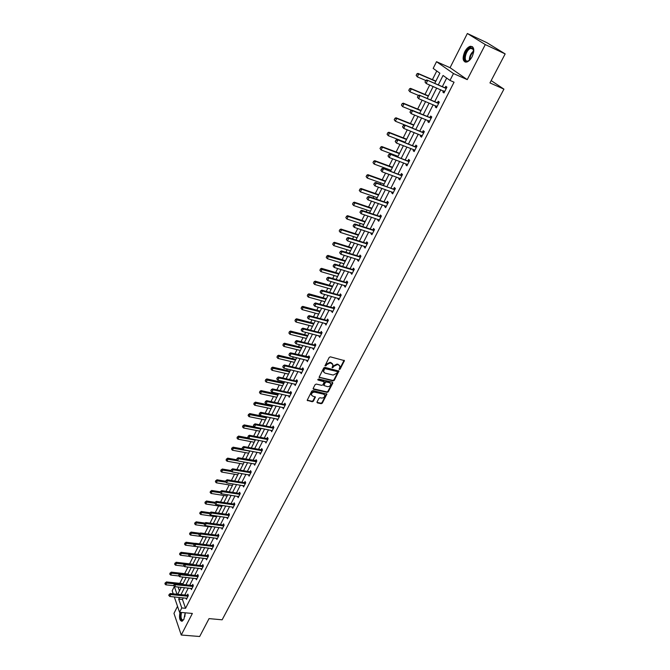 <?xml version="1.0" encoding="UTF-8"?>
<svg xmlns="http://www.w3.org/2000/svg" width="670" height="670" viewBox="0 0 670 670"><rect width="100%" height="100%" fill="white"/><g stroke="black" fill="none" stroke-linecap="round" stroke-linejoin="round"><path stroke-width="1" d="M339.355 369.505L340.159 369.103L344.422 360.628L330.36 356.834L329.204 357.403L324.984 365.803L326.106 365.711L326.65 364.681L330.335 362.847L332.906 364.539L332.362 367.813L333.702 366.381L337.37 364.564L338.501 364.84L339.908 366.222L339.355 369.505M339.045 369.019L339.824 368.617L344.095 360.242M324.984 365.627L326.315 364.187L326.65 364.681M332.044 367.328L333.367 365.895L333.702 366.381M179.987 612.321C178.974 617.941 179.686 620.923 182.106 621.249L183.89 619.331L185.188 612.799M472.157 56.623C474.804 49.957 474.184 46.515 470.315 46.28C468.23 46.908 466.37 48.743 464.737 51.791C462.116 58.424 462.744 61.858 466.613 62.084C468.673 61.481 470.524 59.655 472.157 56.623M317.036 401.983L317.404 402.879L321.181 403.7L322.303 403.139L326.893 394.077L312.89 390.593L311.751 391.163L307.187 400.3L312.253 401.749L313.384 401.188L315.386 397.034L312.647 396.087L311.433 394.906C311.558 393.064 312.647 392.143 314.691 392.151L323.61 394.153L324.808 395.308C324.682 397.142 323.602 398.064 321.567 398.064L320.084 397.737L318.953 398.298L317.036 401.983M183.32 597.824L182.475 599.499L185.556 608.301L181.771 607.941L179.568 612.288L174.3 596.928M505.163 53.91L485.289 44.589L467.358 33.5L486.897 42.687L505.163 53.91L489.954 82.913L503.932 89.144L222.139 619.8L209.048 618.619L199.677 636.5L181.26 635.026L192.365 613.46L179.568 612.288M467.358 33.5L450.056 67.704L467.25 79.63L485.289 44.589M467.25 79.63L453.473 73.549L449.98 80.425L443.054 75.467L438.289 84.897M185.556 608.301L454.051 82.201L449.98 80.425M333.124 380.92L334.255 380.351L338.936 371.096L324.9 367.394L323.744 367.964L319.088 377.302L333.124 380.92L332.797 380.426L333.928 379.857L338.618 370.703M332.806 383.123L328.25 391.808L327.119 392.369L313.56 389.303L313.183 388.391L315.118 384.647L316.265 384.078L321.793 385.342L322.932 384.781L324.305 381.816L318.099 380.041L317.781 379.731L318.635 379.002L332.446 382.21L332.806 383.123L332.479 382.629L327.932 391.305L328.25 391.808M177.525 606.325L173.965 613.368L181.26 635.026M503.932 89.144L491.169 80.601M446.681 78.063L442.334 86.639M440.76 89.746L434.738 101.622M433.172 104.721L427.234 116.429M425.668 119.52L419.822 131.06M418.256 134.151L412.486 145.532M410.928 148.614L405.241 159.837M403.683 162.919L398.072 173.991M396.514 177.056L390.987 187.977M389.429 191.042L383.977 201.804M382.428 204.861L377.043 215.48M375.502 218.537L370.192 229.014M368.651 232.054L363.416 242.389M361.875 245.429L356.708 255.622M355.167 258.654L350.075 268.712M348.542 271.744L343.517 281.66M341.985 284.683L337.027 294.473M335.494 297.488L330.603 307.145M329.079 310.151L324.247 319.682M322.731 322.689L317.965 332.094M316.441 335.084L311.743 344.372M310.227 347.353L305.587 356.515M304.079 359.497L299.498 368.542M297.991 371.515L293.468 380.434M291.961 383.408L287.497 392.21M285.998 395.174L281.593 403.868M280.094 406.824L275.747 415.4M274.256 418.356L269.96 426.824M268.469 429.763L264.231 438.13M262.749 441.061L258.561 449.319M257.079 452.25L252.95 460.399M251.468 463.322L247.389 471.37M245.915 474.285L241.887 482.232M240.413 485.139L236.443 492.986M234.969 495.884L231.041 503.631M229.576 506.528L225.698 514.183M224.232 517.072L220.405 524.627M218.948 527.508L215.171 534.97M213.713 537.843L209.978 545.212M208.521 548.077L204.836 555.355M203.387 558.219L199.744 565.405M198.295 568.26L194.702 575.363M193.253 578.21L189.702 585.22M188.262 588.067L184.752 594.994M443.448 90.894L442.845 92.083L443.984 92.929L446.923 87.15L445.776 86.313L445.048 87.753L446.58 87.82M435.86 105.843L435.282 106.982L436.396 107.853L439.302 102.133L438.18 101.27L437.451 102.703L438.984 102.761M428.356 120.608L427.803 121.706L428.901 122.593L431.773 116.94L430.668 116.061L429.947 117.484M420.936 135.214L420.408 136.253L421.489 137.174L424.328 131.588L423.239 130.675L422.527 132.09L424.051 132.124M413.608 149.645L413.097 150.641L414.161 151.579L416.966 146.06L415.903 145.13L415.191 146.529L416.715 146.562M406.355 163.924L405.869 164.87L406.908 165.833L409.688 160.373L408.641 159.418L407.938 160.808L409.454 160.833M399.186 178.027L398.725 178.94L399.747 179.92L402.494 174.518L401.464 173.547L400.769 174.929L402.276 174.937M392.101 191.989L391.665 192.851L392.662 193.848L395.375 188.505L394.37 187.516L393.675 188.89L395.183 188.89M385.091 205.782L384.672 206.603L385.66 207.625L388.34 202.34L387.352 201.327L386.665 202.692L388.165 202.692M378.156 219.425L377.763 220.204L378.726 221.242L381.381 216.025L380.418 214.995L379.731 216.343L381.23 216.335M371.306 232.925L370.929 233.662L371.875 234.718L374.505 229.55L373.55 228.503L372.872 229.844L374.363 229.827M364.522 246.275L364.17 246.97L365.1 248.042L367.696 242.934L366.766 241.87L366.088 243.202L367.579 243.168M357.822 259.474L357.487 260.127L358.4 261.225L360.971 256.175L360.05 255.086L359.38 256.409L360.862 256.375M351.189 272.531L350.871 273.151L351.767 274.264L354.304 269.265L353.408 268.159L352.738 269.474L354.221 269.432M344.623 285.453L344.33 286.031L345.209 287.162L347.722 282.212L346.834 281.09L346.172 282.397L347.655 282.346M338.132 298.234L337.856 298.778L338.719 299.917L341.206 295.026L340.335 293.887L339.682 295.185L341.156 295.127M331.709 310.872L332.295 312.538L334.757 307.706L333.903 306.55L333.25 307.832L334.724 307.773M325.352 323.384L325.947 325.034L328.384 320.243L327.546 319.071L326.893 320.352M321.248 331.466L320.603 332.739L322.069 332.663L321.248 331.466M319.071 335.762L319.665 337.387L322.069 332.655M315.017 343.727L314.381 344.991L315.813 344.916L315.017 343.727M312.848 348.015L313.443 349.623L315.83 344.933M306.692 360.133L307.287 361.725L309.649 357.085L308.853 355.871L308.217 357.118M300.596 372.126L301.199 373.701L303.535 369.103L302.756 367.872L302.12 369.12L303.485 369.036M294.566 383.994L295.168 385.552L297.48 381.004L296.718 379.764L296.09 380.996L297.421 380.903M288.603 395.744L289.206 397.276L291.492 392.779L290.747 391.523L290.118 392.754L291.416 392.662M282.69 407.377L283.301 408.893L285.562 404.437L284.825 403.173L284.206 404.387L285.479 404.295M276.844 418.884L277.455 420.383L279.691 415.978L278.971 414.697L278.36 415.903L279.599 415.802M271.057 430.274L271.668 431.756L273.888 427.401L273.176 426.103L272.564 427.309L273.779 427.2M265.328 441.555L265.94 443.021L268.134 438.708L267.439 437.393L266.836 438.59L268.025 438.49M259.659 452.727L260.27 454.168L262.447 449.897L261.761 448.573L261.158 449.763L262.322 449.662M254.039 463.782L254.659 465.215L256.811 460.977L256.141 459.645L255.538 460.826M248.478 474.72L249.098 476.144L251.233 471.948L250.572 470.608L249.977 471.781L251.091 471.672M242.976 485.557L243.595 486.964L245.706 482.81L245.061 481.454L244.466 482.626L245.563 482.509M238.336 496.437L237.515 496.311L238.143 497.676L240.237 493.564L239.6 492.199L239.014 493.363L240.086 493.246M232.138 506.922L232.75 508.287L234.818 504.217L234.198 502.843L233.612 503.999L234.667 503.882M226.82 517.449L227.406 518.798L229.458 514.761L228.847 513.379L228.261 514.527L229.299 514.409M221.552 527.868L222.113 529.2L224.14 525.213L223.546 523.814L222.968 524.953L223.981 524.836M216.326 538.194L216.871 539.509L218.881 535.556L218.294 534.149L217.716 535.28L218.713 535.163M211.159 548.42L211.678 549.71L213.671 545.799L213.094 544.383L212.524 545.506L213.504 545.388M206.033 558.545L206.536 559.827L208.512 555.949L207.943 554.525L207.382 555.639L208.345 555.514M200.967 568.57L201.444 569.835L203.404 565.999L202.843 564.567L202.281 565.673L203.228 565.547M195.933 578.503L196.402 579.759L198.337 575.949L197.792 574.508L197.231 575.614L198.161 575.488M190.958 588.352L191.402 589.583L193.32 585.815L192.792 584.366L192.231 585.463L193.144 585.337M186.026 598.101L186.453 599.315L188.354 595.58L187.826 594.122L187.273 595.22L188.178 595.086M436.765 70.978L432.418 79.638M429.721 85.015L424.998 94.437M422.15 100.123L417.661 109.076M414.663 115.047L410.4 123.54M407.26 129.804L403.223 137.852M399.948 144.393L396.129 151.998M394.613 155.03L394.27 155.708M392.712 158.807L389.119 165.984M387.595 169.016L387.118 169.971M385.568 173.069L382.176 179.82M380.661 182.843L380.049 184.074M378.5 187.165L375.317 193.504M373.801 196.519L373.056 198.01M371.507 201.101L368.534 207.038M367.018 210.045L366.138 211.804M364.597 214.877L361.817 220.422M360.309 223.428L359.304 225.438M357.763 228.503L355.175 233.662M353.676 236.661L352.537 238.922M351.005 241.987L348.609 246.761M347.102 249.759L345.854 252.255M344.321 255.312L342.11 259.726M340.611 262.707L339.238 265.446M337.705 268.503L335.678 272.548M334.179 275.521L332.697 278.494M331.164 281.542L329.313 285.227M327.823 288.201L326.223 291.4M324.699 294.44L323.024 297.781M321.533 300.746L319.816 304.172M318.3 307.203L316.793 310.202M315.31 313.166L313.485 316.801M311.969 319.825L310.629 322.496M309.146 325.453L307.212 329.305M305.704 332.32L304.523 334.657M303.049 337.605L301.014 341.666M299.498 344.682L298.493 346.7M297.011 349.639L294.875 353.902M293.368 356.909L292.514 358.618M291.04 361.549L288.803 366.013M287.304 369.011L286.601 370.409M285.127 373.341L282.79 377.997M281.291 380.987L280.747 382.084M279.281 385.007L276.844 389.856M275.353 392.838L274.951 393.642M273.486 396.556L270.965 401.59M269.466 404.571L269.214 405.082M267.749 407.988L265.136 413.206M262.079 419.311L259.365 424.705M256.459 430.517L253.662 436.086M250.89 441.614L248.009 447.351M245.379 452.602L242.414 458.506M239.927 463.472L236.878 469.553M234.525 474.251L231.393 480.482M229.173 484.921L225.966 491.311M223.872 495.482L220.589 502.031M218.629 505.942L215.271 512.642M213.429 516.31L210.003 523.153M208.286 526.57L204.777 533.563M203.186 536.737L199.61 543.864M198.136 546.812L194.543 553.973M193.044 556.954L189.585 563.864M187.977 567.063L184.669 573.662M182.96 577.071L179.803 583.369M178.086 586.995L179.434 590.84M173.237 593.821L172.19 590.764L174.334 586.476L177.006 594.206M434.746 83.373L439.872 73.198L433.172 68.407L436.522 61.69L453.473 73.549M450.056 67.704L436.522 61.69M179.56 597.447L178.714 599.122L181.771 607.941M436.714 88.013L430.701 99.922M429.135 103.038L423.206 114.779M421.639 117.886L415.794 129.461M414.228 132.56L408.466 143.975M406.908 147.073L401.221 158.329M399.663 161.411L394.06 172.517M392.511 175.599L386.984 186.545M385.426 189.618L379.974 200.414M378.433 203.487L373.056 214.132M371.507 217.197L366.205 227.7M364.664 230.756L359.43 241.116M357.889 244.165L352.73 254.391M351.197 257.431L346.105 267.514M344.573 270.554L339.548 280.504M338.023 283.536L333.065 293.351M331.541 296.375L326.65 306.056M325.126 309.071L320.302 318.627M318.786 321.642L314.029 331.072M312.513 334.07L307.815 343.383M306.299 346.373L301.668 355.561M300.152 358.55L295.579 367.612M294.071 370.594L289.557 379.547M288.058 382.52L283.594 391.347M282.095 394.32L277.698 403.03M276.208 405.995L271.861 414.596M270.37 417.552L266.082 426.045M264.591 429.001L260.362 437.384M258.88 440.324L254.701 448.599M253.218 451.538L249.089 459.704M247.615 462.635L243.545 470.7M242.063 473.623L238.043 481.588M236.577 484.51L232.607 492.375M231.133 495.281L227.214 503.044M225.748 505.951L221.879 513.614M220.422 516.511L216.594 524.082M215.137 526.972L211.36 534.451M209.911 537.332L206.176 544.718M204.727 547.591L201.05 554.886M199.601 557.758L195.958 564.961M194.518 567.825L190.925 574.935M189.484 577.791L185.933 584.818M184.501 587.665L180.992 594.608M177.701 594.273L181.202 587.322M182.642 584.466L186.185 577.423M187.625 574.567L191.21 567.44M192.65 564.567L196.285 557.348M197.784 554.366L201.402 547.172M202.851 544.291L206.578 536.888M208.027 533.998L211.804 526.511M213.261 523.613L217.072 516.026M218.537 513.12L222.398 505.44M223.864 502.534L227.775 494.753M229.249 491.83L233.21 483.949M234.684 481.026L238.696 473.054M240.17 470.122L244.24 462.04M245.714 459.101L249.835 450.91M251.317 447.97L255.488 439.679M256.97 436.723L261.2 428.323M262.682 425.366L266.97 416.857M268.461 413.892L272.799 405.275M274.29 402.302L278.687 393.566M280.186 390.593L284.633 381.741M286.132 378.759L290.646 369.798M292.154 366.8L296.718 357.721M298.225 354.723L302.857 345.519M304.373 342.512L309.063 333.183M310.578 330.176L315.335 320.721M316.851 317.706L321.675 308.125M323.191 305.101L328.074 295.395M329.598 292.363L334.556 282.522M336.08 279.491L341.097 269.516M342.63 266.467L347.713 256.359M349.254 253.31L354.405 243.059M355.946 240.011L361.172 229.617M362.713 226.552L368.014 216.025M369.555 212.951L374.924 202.273M376.473 199.199L381.925 188.37M383.475 185.297L388.994 174.317M390.551 171.227L396.146 160.096M397.704 157.006L403.382 145.717M404.948 142.609L410.702 131.169M412.268 128.062L418.105 116.446M419.671 113.339L425.601 101.564M427.167 98.44L433.18 86.497M182.475 599.499L178.714 599.122M442.845 92.083L444.135 92.636M435.282 106.982L436.572 107.518M427.803 121.706L429.085 122.225M420.408 136.253L421.698 136.764M413.097 150.641L414.387 151.135M405.869 164.87L407.159 165.348M398.725 178.94L400.007 179.401M391.665 192.851L392.938 193.303M384.672 206.603L385.953 207.038M377.763 220.204L379.044 220.631M370.929 233.662L372.202 234.073M364.17 246.97L365.443 247.372M357.487 260.127L358.752 260.521M350.871 273.151L352.135 273.528M344.33 286.031L345.594 286.4M337.856 298.778L339.121 299.13M331.449 311.382L332.714 311.726M325.118 323.853L326.374 324.188M318.845 336.198L320.101 336.524M312.639 348.417L313.895 348.727M306.5 360.502L307.756 360.803M300.428 372.461L301.676 372.755M294.415 384.304L295.663 384.58M288.46 396.02L289.708 396.288M282.572 407.611L283.812 407.879M276.735 419.093L277.983 419.353M270.965 430.458L272.204 430.701M265.253 441.706L248.746 438.389L249.835 436.204L267.732 439.503M259.591 452.845L260.798 453.071M253.989 463.875L255.103 464.076M248.444 474.796L249.458 474.963M242.959 485.599L243.872 485.758M339.456 365.368L338.501 364.84M333.367 365.895L337.035 364.078L338.166 364.354M332.454 363.676L331.474 363.132M326.315 364.187L330 362.361L331.139 362.637M319.071 377.202L332.797 380.426M337.378 372.16L337.127 371.507L325.193 368.651L324.38 369.053L323.56 371.699L325.009 373.115L333.158 375.049L336.809 373.24L337.378 372.16M323.677 372.059L323.493 369.647L324.866 368.157L336.792 371.021M313.091 388.742L326.801 391.866L327.932 391.305M324.087 381.481L323.535 380.887L317.781 379.547L318.099 380.041M327.496 386.657C329.548 386.657 330.628 385.727 330.746 383.86L329.556 382.704L326.424 381.975L325.277 382.545L323.911 385.501L327.496 386.657M330.352 383.123L329.556 382.704M323.895 385.392L323.669 384.521L324.958 382.042L326.097 381.481L329.23 382.21M324.422 394.588L323.61 394.153M311.491 395.124L311.115 394.404C311.248 392.561 312.329 391.64 314.372 391.649L323.292 393.659M307.178 400.174L311.944 401.246L313.074 400.677L315.084 396.64M316.944 402.318L320.863 403.198L321.985 402.637L326.583 393.692M435.877 81.129L417.954 73.39L418.742 73.968L417.31 76.866L425.685 80.467L425.09 82.033L425.685 80.467L426.79 79.948L446.304 88.381M416.271 75.442L417.31 76.866L416.145 75.341L416.991 73.993L416.145 75.341M435.776 81.33L418.742 73.968L416.991 73.993M416.857 73.893L417.954 73.39M426.79 79.948L445.877 88.356M444.645 91.631L426.137 83.482L424.956 81.933M444.579 91.773L443.892 91.087M425.819 80.568L427.602 80.551L426.137 83.482L425.09 82.033M470.181 59.596L467.752 61.238C461.99 63.399 464.72 49.371 470.373 47.738L472.961 48.349L473.698 51.992M473.724 50.644L473.07 48.994L470.675 48.416C465.591 49.865 462.911 62.486 468.003 60.987L469.159 60.493M472.518 46.691L470.566 46.741C465.482 48.139 461.37 60.392 465.382 62.134M180.59 612.38C179.635 617.062 180.096 620.026 181.972 621.291M183.731 619.633C180.917 621.157 179.995 618.753 180.967 612.413M181.528 612.464C180.548 617.145 181.076 619.675 183.103 620.052L183.68 619.7M428.457 95.885L410.551 88.356L411.321 88.959L409.906 91.815L418.541 95.433M408.876 90.408L409.906 91.815L408.75 90.308L409.579 88.976L408.75 90.308M428.339 96.12L411.321 88.959L409.579 88.976M409.454 88.876L410.551 88.356M421.112 110.483L403.231 103.155L403.985 103.766L402.586 106.597L411.472 110.223M401.556 105.198L402.586 106.597L401.43 105.098L402.134 103.683L401.43 105.098M420.978 110.743L403.985 103.766L402.26 103.783M402.134 103.683L403.231 103.155M437.996 103.264L419.219 95.107L438.691 103.339M437.192 102.644L438.264 103.322M417.519 97.192L418.248 95.743L417.393 97.091L418.566 98.624L417.393 97.091M437.058 106.555L418.566 98.624L420.015 95.726L418.248 95.743M436.999 106.664L436.379 106.061M419.219 95.107L418.114 95.642M410.76 110.743L410.04 112.175L410.76 110.743L412.511 110.734L411.732 110.098L429.688 117.426L431.48 117.526M429.554 121.312L411.078 113.598L412.511 110.734L431.17 118.129M410.04 112.175L411.078 113.598L409.914 112.074M429.512 121.387L428.959 120.851M411.732 110.098L410.626 110.642M413.851 124.913L395.995 117.786L396.732 118.414L395.35 121.211L412.318 127.962M394.328 119.83L395.35 121.211L394.203 119.721L395.024 118.431L394.203 119.721M413.708 125.198L396.732 118.414L395.024 118.431M394.898 118.322L395.995 117.786M406.673 139.184L388.843 132.241L389.563 132.895L388.198 135.658L405.141 142.224M387.176 134.285L388.198 135.658L387.059 134.176L387.863 132.903L387.059 134.176M406.514 139.494L389.563 132.895L387.863 132.903M387.737 132.794L388.843 132.241M399.571 153.296L381.766 146.546L382.478 147.207L381.121 149.946L398.047 156.328M380.108 148.581L381.121 149.946L379.991 148.472L380.786 147.216L379.991 148.472M399.404 153.623L382.478 147.207L380.786 147.216M380.669 147.107L381.766 146.546M423.046 132.694L404.337 124.905L423.733 132.752M422.267 132.032L423.314 132.744M402.653 126.99L403.357 125.566L402.528 126.881L403.683 128.389L402.528 126.881M422.134 135.893L403.683 128.389L405.099 125.558L403.357 125.566M422.108 135.943L421.623 135.482M404.337 124.905L403.231 125.458M415.693 147.149L397.025 139.553L416.38 147.207M414.931 146.479L415.961 147.199M395.342 141.621L395.92 140.114L395.216 141.512L396.38 143.02L395.216 141.512M414.378 149.954L396.38 143.02L397.779 140.214L396.045 140.223M397.025 139.553L395.92 140.114M408.432 161.445L389.798 154.025L409.11 161.504M407.678 160.758L408.692 161.495M388.123 156.093L388.692 154.594L387.997 155.984L389.153 157.475L387.997 155.984M407.553 164.569L389.153 157.475L390.535 154.703L388.809 154.711M389.798 154.025L388.692 154.594M401.246 175.582L382.654 168.329L401.925 175.632M400.509 174.878L401.506 175.624M380.979 170.406L381.666 169.033L380.861 170.289L382.009 171.771L380.861 170.289M400.384 178.664L382.009 171.771L383.374 169.033L381.666 169.033M382.654 168.329L381.548 168.915M394.136 189.56L375.585 182.483L376.297 183.195L394.823 189.602M393.416 188.839L394.404 189.602M373.919 184.543L374.48 183.077L373.801 184.426L374.94 185.9L373.801 184.426M393.298 192.608L374.94 185.9L376.297 183.195L374.597 183.195M375.585 182.483L374.48 183.077M387.118 203.379L386.406 202.65L368.601 196.469L369.296 197.198L387.796 203.42M386.406 202.65L387.377 203.42M366.942 198.529L367.495 197.072L366.825 198.412L367.956 199.869L366.825 198.412M386.288 206.385L367.956 199.869L369.296 197.198L367.612 197.198M368.601 196.469L367.495 197.072M380.166 217.047L379.471 216.301L361.691 210.305L362.378 211.042L380.845 217.08M379.471 216.301L380.434 217.088M360.041 212.365L360.703 211.042L359.924 212.239L361.055 213.688L359.924 212.239M379.354 220.02L361.055 213.688L362.378 211.042L360.703 211.042M361.691 210.305L360.586 210.916M373.299 230.564L372.612 229.802L354.866 223.981L355.536 224.735L373.977 230.597M372.612 229.802L373.559 230.606M353.216 226.033L353.869 224.726L353.098 225.907L354.229 227.356L353.098 225.907M372.495 233.503L354.229 227.356L355.536 224.735L353.869 224.726M354.866 223.981L353.752 224.601M366.498 243.93L365.828 243.16L348.107 237.507L348.769 238.277L367.177 243.964M365.828 243.16L366.766 243.972M346.465 239.559L347.001 238.135L346.356 239.433L347.47 240.865L346.356 239.433M365.72 246.836L347.47 240.865L348.769 238.277L347.11 238.269M348.107 237.507L347.001 238.135M359.782 257.154L359.12 256.375L341.424 250.882L342.069 251.669L360.452 257.18M359.12 256.375L360.041 257.188M339.791 252.933L340.318 251.526L339.682 252.808L340.796 254.232L339.682 252.808M359.011 260.019L340.796 254.232L342.069 251.669L340.427 251.652M341.424 250.882L340.318 251.526M353.132 270.236L352.487 269.441L334.816 264.114L335.452 264.918L353.802 270.261M352.487 269.441L353.392 270.27M333.183 266.166L333.819 264.901L333.082 266.032L334.188 267.447L333.082 266.032M352.378 273.067L334.188 267.447L335.452 264.918L333.819 264.901M334.816 264.114L333.71 264.767M346.558 283.175L345.921 282.363L328.283 277.204L328.903 278.017L347.228 283.192M345.921 282.363L346.817 283.209M326.65 279.248L327.178 277.857L326.55 279.114L327.655 280.521L345.812 285.973M327.278 278L328.903 278.017L327.655 280.521M328.283 277.204L327.178 277.857M340.05 295.972L339.422 295.152L321.818 290.152L322.429 290.973L340.72 295.989M339.422 295.152L340.31 296.006M320.193 292.195L320.712 290.814L320.092 292.053L321.19 293.452L339.322 298.736M320.813 290.956L322.429 290.973L321.19 293.452M321.818 290.152L320.712 290.814M333.61 308.635L332.998 307.806L315.419 302.957L316.022 303.795L334.28 308.652M332.998 307.806L333.869 308.669M313.803 304.992L314.314 303.627L313.702 304.858L314.791 306.24L332.898 311.374M314.414 303.77L316.022 303.795L314.791 306.24M315.419 302.957L314.314 303.627M308.083 316.449L307.48 317.664L308.083 316.449L309.682 316.474L309.096 315.629L326.642 320.327L328.359 320.285M326.541 323.87L308.468 318.903L309.682 316.474L327.906 321.173M307.48 317.664L308.468 318.903M309.096 315.629L307.991 316.307M320.938 333.568L320.352 332.714L302.832 328.166L303.409 329.02L321.6 333.568M320.352 332.714L321.198 333.593M301.224 330.193L301.726 328.853L301.132 330.05L302.212 331.424L320.252 336.231M301.827 328.995L303.409 329.02L302.212 331.424M302.832 328.166L301.726 328.853M314.707 345.837L314.13 344.966L296.642 340.569L297.204 341.44L315.369 345.837M314.13 344.966L314.967 345.854M295.034 342.596L295.537 341.264L294.942 342.445L296.014 343.81L314.029 348.467M295.629 341.407L297.204 341.44L296.014 343.81M296.642 340.569L295.537 341.264M289.499 353.685L288.912 354.866L289.499 353.685L291.065 353.718L290.512 352.839L309.615 357.035M307.865 360.577L289.892 356.072L291.065 353.718L309.197 357.973M288.912 354.866L289.892 356.072M290.512 352.839L289.406 353.542M302.43 369.982L301.877 369.103L284.449 364.983L284.993 365.879L303.091 369.982M301.877 369.103L302.689 370.007M282.849 367.001L283.343 365.694L282.765 366.85L283.829 368.199L301.776 372.562M283.435 365.837L284.993 365.879L283.829 368.199M284.449 364.983L283.343 365.694M392.553 167.249L374.773 160.683L375.468 161.361L374.128 164.066L391.029 170.272M373.115 162.718L374.128 164.066L373.006 162.609L373.667 161.252L373.006 162.609M392.369 167.601L375.468 161.361L373.785 161.37M373.667 161.252L374.773 160.683M385.61 181.042L367.855 174.669L368.542 175.364L367.219 178.036L384.086 184.066M366.205 176.696L367.219 178.036L366.096 176.579L366.867 175.364L366.096 176.579M385.418 181.428L368.542 175.364L366.867 175.364M366.75 175.247L367.855 174.669M378.743 194.694L361.013 188.496L361.683 189.2L360.376 191.846L377.227 197.709M359.371 190.523L360.376 191.846L359.262 190.406L360.024 189.2L359.262 190.406M378.542 195.096L361.683 189.2L360.024 189.2M359.916 189.082L361.013 188.496M371.951 208.194L354.246 202.164L354.907 202.893L353.618 205.506L370.435 211.201M352.613 204.191L353.618 205.506L352.504 204.074L353.257 202.884L352.504 204.074M371.733 208.621L354.907 202.893L353.257 202.884M353.149 202.767L354.246 202.164M365.234 221.544L347.554 215.69L348.207 216.427L346.926 219.015L363.718 224.55M345.921 217.716L346.926 219.015L345.821 217.591L346.566 216.418L345.821 217.591M365.008 221.996L348.207 216.427L346.566 216.418M346.457 216.301L347.554 215.69M358.584 234.76L340.938 229.073L341.574 229.818L340.31 232.381L357.077 237.758M339.313 231.091L340.31 232.381L339.204 230.966L339.841 229.684L339.204 230.966M358.349 235.229L341.574 229.818L339.941 229.81M339.841 229.684L340.938 229.073M352.01 247.825L334.389 242.305L335.017 243.068L333.76 245.597L350.502 250.815M332.772 244.316L333.76 245.597L332.663 244.19L333.4 243.051L332.663 244.19M351.767 248.319L335.017 243.068L333.4 243.051M333.291 242.925L334.389 242.305M345.511 260.756L327.915 255.396L328.526 256.166L327.287 258.67L344.003 263.737M326.298 257.406L327.287 258.67L326.198 257.28L326.918 256.149L326.198 257.28M345.251 261.267L326.918 256.149M326.818 256.024L327.915 255.396M339.07 273.544L321.508 268.343L322.111 269.131L320.888 271.61L337.571 276.526M320.411 268.98L319.9 270.353L320.411 268.98L321.508 268.343M338.802 274.072L320.511 269.114M320.888 271.61L319.9 270.353M332.705 286.199L315.168 281.157L315.763 281.953L314.548 284.407L331.206 289.172M314.071 281.802L313.568 283.159L314.071 281.802L315.168 281.157M332.429 286.752L314.171 281.936M314.548 284.407L313.568 283.159M326.407 298.72L308.904 293.828L309.481 294.641L308.275 297.07L324.908 301.693M307.798 294.482L307.296 295.83L307.798 294.482L308.904 293.828M326.114 299.289L307.899 294.616M308.275 297.07L307.296 295.83M320.168 311.115L302.698 306.374L303.267 307.195L302.078 309.59L318.677 314.079M301.601 307.036L301.098 308.368L301.601 307.036L302.698 306.374M319.875 311.701L301.693 307.17M302.078 309.59L301.098 308.368M313.996 323.375L296.559 318.786L297.111 319.615L295.939 321.994L312.513 326.332M295.462 319.448L294.967 320.779L295.462 319.448L296.559 318.786M313.694 323.987L295.554 319.59M295.939 321.994L294.967 320.779M307.89 335.511L290.478 331.064L291.031 331.91L289.867 334.255L306.408 338.459M289.381 331.742L288.896 333.057L289.381 331.742L290.478 331.064M307.58 336.139L289.474 331.876M289.867 334.255L288.896 333.057M301.852 347.529L284.465 343.216L285.001 344.07L283.854 346.398L300.369 350.469M283.368 343.903L282.882 345.201L283.368 343.903L284.465 343.216M301.525 348.166L283.46 344.045M283.854 346.398L282.882 345.201M295.864 359.413L278.519 355.242L279.047 356.113L277.908 358.408L294.39 362.353M277.422 355.929L276.945 357.227L277.422 355.929L278.519 355.242M295.537 360.075L277.506 356.08M277.908 358.408L276.945 357.227M289.951 371.18L272.631 367.152L273.142 368.023L272.02 370.301L288.477 374.111M271.534 367.847L271.057 369.128L271.534 367.847L272.631 367.152M289.608 371.858L271.618 367.989M272.02 370.301L271.057 369.128M284.088 382.83L266.802 378.927L267.305 379.815L266.191 382.067L282.614 385.753M265.705 379.63L265.236 380.903L265.705 379.63L266.802 378.927M283.737 383.525L265.789 379.781M266.191 382.067L265.236 380.903M278.284 394.362L261.032 390.593L261.526 391.489L260.421 393.717L276.819 397.276M259.935 391.297L259.466 392.561L259.935 391.297L261.032 390.593M277.924 395.074L260.019 391.447M260.421 393.717L259.466 392.561M272.539 405.777L255.32 402.134L255.806 403.038L254.717 405.25L271.074 408.692M254.223 402.854L253.763 404.102L255.32 402.134M272.179 406.506L254.307 403.005M254.717 405.25L253.763 404.102M266.853 417.083L249.667 413.566L250.145 414.479L249.064 416.665L265.395 419.981M248.57 414.286L248.109 415.526L249.667 413.566M266.484 417.82L248.654 414.437M249.064 416.665L248.109 415.526M254.391 426.924L244.064 424.88L244.542 425.802L243.47 427.963L259.767 431.162M242.976 425.601L242.523 426.84L244.064 424.88M260.848 429.026L243.059 425.76M243.47 427.963L242.523 426.84M248.394 437.971L238.528 436.078L238.989 437.007L237.925 439.151L254.198 442.242M237.44 436.806L236.987 438.038L238.528 436.078M255.262 440.115L237.515 436.966M237.925 439.151L236.987 438.038M242.465 448.908L233.043 447.166L233.495 448.113L232.44 450.232L248.679 453.205M231.954 447.903L231.502 449.118L233.043 447.166M249.734 451.103L232.029 448.062M232.44 450.232L231.502 449.118M236.594 459.754L227.607 458.146L228.051 459.101L227.013 461.194L243.218 464.059M226.519 458.891L226.075 460.097L227.607 458.146M237.456 460.767L226.594 459.05M227.013 461.194L226.075 460.097M231.024 470.533L222.231 469.017L222.666 469.98L221.636 472.057L237.808 474.812M221.142 469.762L220.698 470.968L222.231 469.017M231.669 471.521L221.217 469.93M221.636 472.057L220.698 470.968M225.681 481.236L216.904 479.787L217.331 480.75L216.309 482.81L232.457 485.457M215.815 480.541L215.38 481.73L216.904 479.787M225.941 482.174L215.891 480.7M216.309 482.81L215.38 481.73M220.388 491.839L211.628 490.448L212.047 491.42L211.042 493.455L227.147 496.001M210.548 491.202L210.112 492.383L211.628 490.448M220.271 492.726L210.614 491.361M211.042 493.455L210.112 492.383M215.145 502.341L206.41 501.009L206.821 501.981L205.816 504.007L221.896 506.436M205.322 501.763L204.894 502.935L206.41 501.009M214.735 503.195L205.389 501.931M205.816 504.007L204.894 502.935M209.995 512.751L201.234 511.461L201.636 512.45L200.648 514.451L216.695 516.779M200.154 512.223L199.727 513.388L201.234 511.461M209.526 513.605L200.221 512.391M200.648 514.451L199.727 513.388M205.028 523.077L196.109 521.821L196.503 522.809L195.523 524.794L211.536 527.03M195.029 522.583L194.602 523.739L196.109 521.821M204.375 523.915L195.096 522.751M195.523 524.794L194.602 523.739M200.112 533.303L191.034 532.072L191.419 533.077L190.448 535.037L206.435 537.173M189.953 532.851L189.535 533.998L191.034 532.072M199.283 534.132L190.02 533.01M190.448 535.037L189.535 533.998M296.391 381.875L295.839 380.979L278.444 377.001L278.98 377.905L297.045 381.866M295.839 380.979L296.642 381.892M276.861 379.011L277.347 377.713L276.769 378.868L277.832 380.2L295.746 384.421M277.43 377.863L278.98 377.905L277.832 380.2M278.444 377.001L277.347 377.713M290.403 393.642L289.867 392.737L272.506 388.893L273.033 389.806L291.056 393.633M289.867 392.737L290.663 393.659M270.923 390.903L271.4 389.613L270.839 390.752L271.894 392.084L289.775 396.163M271.492 389.764L273.033 389.806L271.894 392.084M272.506 388.893L271.4 389.613M284.49 405.291L283.963 404.37L266.627 400.668L267.146 401.581L285.135 405.275M283.963 404.37L284.742 405.308M265.052 402.67L265.529 401.389L264.968 402.519L266.015 403.834L283.862 407.779M265.613 401.539L267.146 401.581L266.015 403.834M266.627 400.668L265.529 401.389M278.628 416.815L278.109 415.894L260.814 412.318L261.317 413.239L279.281 416.799M278.109 415.894L278.879 416.832M259.24 414.311L259.709 413.047L259.156 414.161L260.203 415.475L278.017 419.278M259.793 413.197L261.317 413.239L260.203 415.475M260.814 412.318L259.709 413.047M272.824 428.231L272.322 427.293L255.052 423.842L255.546 424.78L273.477 428.205M272.322 427.293L273.084 428.239M253.486 425.844L253.955 424.579L253.402 425.685L254.441 426.991L272.229 430.659M254.039 424.738L255.546 424.78L254.441 426.991M255.052 423.842L253.955 424.579M248.335 436.162L247.791 437.25L248.335 436.162L249.835 436.204L249.357 435.257L266.836 438.59L267.338 439.537M247.791 437.25L248.746 438.389M249.357 435.257L248.252 436.003M261.401 450.709L260.915 449.754L243.713 446.555L244.19 447.51L262.045 450.684M260.915 449.754L261.652 450.717M242.155 448.54L242.615 447.3L242.071 448.381L243.109 449.671L260.823 453.088M242.691 447.459L244.19 447.51L243.109 449.671M243.713 446.555L242.615 447.3M237.105 458.657L236.569 459.72L237.105 458.657L238.595 458.707L238.126 457.736L256.677 460.717M255.203 464.126L237.523 460.843L238.595 458.707L256.417 461.747M236.569 459.72L237.523 460.843M238.126 457.736L237.029 458.489M250.203 472.744L249.734 471.772L232.599 468.807L233.051 469.787L250.84 472.71M249.734 471.772L250.454 472.752M231.049 470.792L231.502 469.569L230.974 470.633L231.996 471.906L249.642 475.064M231.577 469.729L233.051 469.787L231.996 471.906M232.599 468.807L231.502 469.569M244.684 483.598L244.223 482.618L227.122 479.77L227.574 480.758L245.321 483.556M244.223 482.618L244.935 483.598M225.581 481.747L226.024 480.541L225.505 481.588L226.527 482.852L244.14 485.892M226.1 480.7L227.574 480.758L226.527 482.852M227.122 479.77L226.024 480.541M239.224 494.343L238.771 493.355L221.703 490.624L222.147 491.613L239.86 494.301M238.771 493.355L239.475 494.343M220.162 492.601L220.606 491.395L220.095 492.433L221.108 493.69L238.688 496.612M220.681 491.562L222.147 491.613L221.108 493.69M221.703 490.624L220.606 491.395M233.813 504.979L233.369 503.991L216.335 501.369L216.77 502.374L234.45 504.945M233.369 503.991L234.065 504.987M214.802 503.338L215.246 502.148L214.727 503.178L215.74 504.426L233.286 507.232M215.313 502.316L216.77 502.374L215.74 504.426M216.335 501.369L215.246 502.148M228.462 515.523L228.018 514.527L211.025 512.014L211.444 513.019L229.09 515.481M228.018 514.527L228.704 515.523M209.492 513.982L209.928 512.793L209.425 513.815L210.43 515.054L227.942 517.743M210.003 512.96L211.444 513.019L210.43 515.054M211.025 512.014L209.928 512.793M223.152 525.958L222.725 524.953L205.765 522.55L206.176 523.563L223.788 525.917M222.725 524.953L223.403 525.958M204.233 524.51L204.668 523.337L204.166 524.342L205.171 525.582L222.641 528.153M204.735 523.505L206.176 523.563L205.171 525.582M205.765 522.55L204.668 523.337M217.901 536.293L217.482 535.28L200.548 532.985L200.958 534.007L218.529 536.243M217.482 535.28L218.144 536.293M199.032 534.945L199.459 533.772L198.965 534.769L199.962 536L217.398 538.471M199.526 533.94L200.958 534.007L199.962 536M200.548 532.985L199.459 533.772M212.7 546.527L212.281 545.506L195.389 543.32L195.791 544.35L213.328 546.477M212.281 545.506L212.943 546.527M193.873 545.271L194.3 544.115L193.806 545.104L194.803 546.326L212.206 548.68M194.367 544.283L195.791 544.35L194.803 546.326M195.389 543.32L194.3 544.115M195.238 543.429L186.009 542.231L186.386 543.244L185.431 545.187L201.377 547.222M184.928 543.01L184.518 544.149L186.009 542.231M194.233 544.249L184.995 543.177M185.431 545.187L184.518 544.149M207.541 556.669L207.139 555.639L190.28 553.554L190.665 554.584L208.169 556.619M207.139 555.639L207.792 556.669M188.764 555.505L189.191 554.35L188.706 555.33L189.694 556.544L207.064 558.797M189.258 554.525L190.665 554.584L189.694 556.544M190.28 553.554L189.191 554.35M197.684 554.358L181.034 552.298L181.403 553.311L180.448 555.237L189.51 556.343M179.954 553.077L179.543 554.207L181.034 552.298M189.283 554.283L180.012 553.244M180.448 555.237L179.543 554.207M202.441 566.711L202.038 565.681L185.221 563.688L185.598 564.735L203.06 566.661M202.038 565.681L202.683 566.711M183.706 565.631L184.133 564.492L183.647 565.463L184.627 566.669L201.963 568.813M184.191 564.668L185.598 564.735L184.627 566.669M185.221 563.688L184.133 564.492M192.818 564.24L176.101 562.264L176.461 563.286L175.523 565.195L184.217 566.209M175.021 563.051L174.61 564.173L176.101 562.264M184.484 564.232L175.088 563.219M175.523 565.195L174.61 564.173M197.382 576.661L196.997 575.622L180.205 573.729L180.582 574.776L198.01 576.602M196.997 575.622L197.625 576.652M178.697 575.672L179.116 574.533L178.639 575.496L179.619 576.702L196.921 578.738M179.183 574.709L180.582 574.776L179.619 576.702M180.205 573.729L179.116 574.533M187.893 574.014L171.21 572.138L171.57 573.168L170.632 575.061L178.982 575.982M170.138 572.934L169.728 574.048L171.21 572.138M179.727 574.081L170.197 573.101M170.632 575.061L169.728 574.048M192.374 586.51L191.989 585.471L175.239 583.679L175.607 584.726L192.994 586.451M191.989 585.471L192.617 586.51M173.739 585.614L174.15 584.483L173.681 585.438L174.652 586.635L191.922 588.57M174.217 584.659L175.607 584.726L174.652 586.635M175.239 583.679L174.15 584.483M183.019 583.704L166.378 581.928L166.721 582.959L165.8 584.826L173.798 585.672M165.297 582.716L164.895 583.83L166.378 581.928M175.012 583.846L165.356 582.892M165.8 584.826L164.895 583.83M187.416 596.275L187.039 595.22L170.314 593.528L170.674 594.583L188.036 596.216M187.039 595.22L187.659 596.267M168.823 595.454L169.234 594.34L168.765 595.278L169.736 596.468L186.964 598.31M169.292 594.516L170.674 594.583L169.736 596.468M170.314 593.528L169.234 594.34M339.824 368.617L340.159 369.103M325.779 365.225L326.106 365.711M332.831 366.925L333.158 367.42M337.035 364.078L337.37 364.564M330 362.361L330.335 362.847M343.995 360.653L344.338 361.138M319.222 377.252L319.54 377.746M338.526 371.096L338.853 371.59M333.928 379.857L334.255 380.351M324.866 368.157L325.193 368.651M324.062 368.559L324.38 369.053M323.493 369.647L323.819 370.142M326.801 391.866L327.119 392.369M313.25 388.801L313.56 389.303M323.535 380.887L323.853 381.381M326.097 381.481L326.424 381.975M324.958 382.042L325.277 382.545M323.669 384.521L323.987 385.024M314.372 391.649L314.691 392.151M314.992 396.992L315.31 397.494M313.074 400.677L313.384 401.188M311.944 401.246L312.253 401.749M307.337 400.233L307.647 400.735M326.491 394.052L326.809 394.546M321.985 402.637L322.303 403.139M320.863 403.198L321.181 403.7M317.086 402.368L317.404 402.879M445.609 88.298L444.78 87.695M469.343 60.35C469.31 56.515 470.767 53.357 473.74 50.87M473.732 51.523C471.261 53.793 469.963 56.598 469.838 59.932M184.82 616.685L185.196 613.351M430.743 118.121L429.956 117.484M430.475 118.062L429.688 117.426M327.504 321.198L326.901 320.352M327.245 321.173L326.642 320.327M308.795 357.998L308.225 357.118M308.535 357.973L307.966 357.093M267.087 439.52L266.585 438.582M256.024 461.789L255.546 460.826M255.772 461.781L255.295 460.818M323.233 371.205L323.56 371.699M323.585 384.999L323.911 385.501M311.115 394.404L311.433 394.906M473.539 49.521L470.968 48.332M473.07 48.994L472.961 48.349"/></g></svg>
